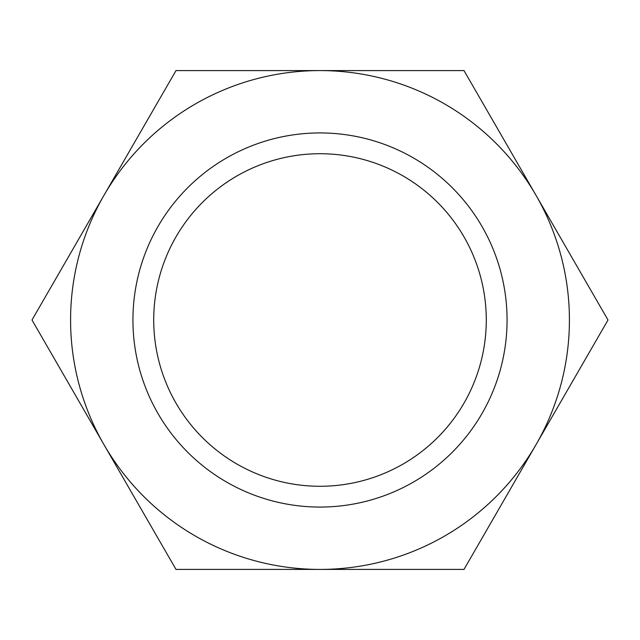 <?xml version="1.0" encoding="UTF-8"?>
<svg xmlns="http://www.w3.org/2000/svg" width="640" height="640" viewBox="0 0 640 640"><rect width="100%" height="100%" fill="white"/><g stroke="black" fill="none" stroke-linecap="round" stroke-linejoin="round"><path stroke-width="0.96" d="M153.72 320A166.28 166.28 0 0 0 320 486.28A166.28 166.28 0 0 0 486.28 320A166.28 166.28 0 0 0 320 153.72A166.28 166.28 0 0 0 153.72 320M132.936 320A187.064 187.064 0 0 0 320 507.064A187.064 187.064 0 0 0 507.064 320A187.064 187.064 0 0 0 320 132.936A187.064 187.064 0 0 0 132.936 320M608 320L464 70.584L320 70.584A249.416 249.416 0 0 0 104 444.704A249.416 249.416 0 0 0 320 569.416L464 569.416L536 444.704A249.416 249.416 0 0 0 320 70.584L176 70.584L32 320L176 569.416L320 569.416A249.416 249.416 0 0 0 536 444.704L608 320"/></g></svg>
